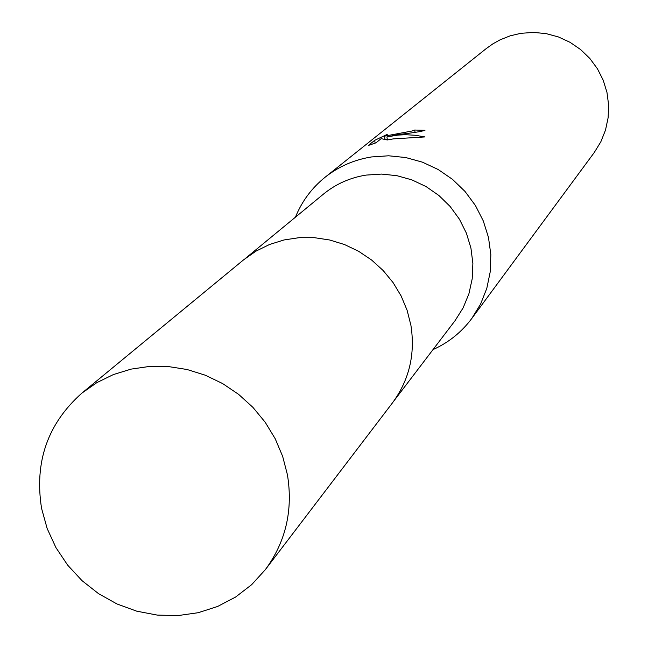 <?xml version="1.0" encoding="UTF-8"?>
<svg xmlns="http://www.w3.org/2000/svg" width="648" height="648" viewBox="0 0 648 648"><rect width="100%" height="100%" fill="white"/><g stroke="black" fill="none" stroke-linecap="round" stroke-linejoin="round"><path stroke-width="0.97" d="M394.041 400.748L455.009 320.728L463.126 307.881L468.917 293.779L472.206 278.81L472.878 263.412L470.926 248.046L466.39 233.15L459.4 219.162L450.158 206.501L438.939 195.526L426.068 186.575L411.926 179.893L396.924 175.689L381.51 174.077L366.128 175.09C350.106 177.641 335.891 183.975 323.474 194.092L245.827 258.058M432.994 349.62C448.61 342.581 461.538 332.205 471.785 318.484L480.589 304.082L486.818 288.311L490.261 271.634L490.828 254.526L488.487 237.468L483.303 220.96L475.413 205.481L465.053 191.484L452.523 179.375L438.17 169.509L422.431 162.162L405.753 157.545L388.63 155.787L371.539 156.946C354.189 159.716 338.702 166.487 325.077 177.252C311.761 188.009 301.879 201.326 295.431 217.185M398.674 134.476L386.905 136.939L397.937 135.084L405.583 134.711L415.255 135.262L424.966 136.931L393.344 138.883L387.285 139.96L381.121 138.656L375.97 142.827L368.258 145.5L374.657 140.357L387.277 134.355L384.466 136.169L411.966 131.018L414.688 130.037L424.975 130.305C421.735 131.479 412.97 132.864 398.674 134.476M471.785 318.484L594.24 152.547L600.834 141.807L605.507 130.078L608.132 117.693L608.626 105.008L606.965 92.389L603.207 80.19L597.44 68.777L589.842 58.466L580.632 49.564L570.07 42.331L558.455 36.96L546.143 33.623L533.466 32.4L520.806 33.331L510.162 35.834L500.029 39.868L492.893 43.845L486.243 48.576L325.077 177.252M415.093 132.338L414.688 130.037M375.135 143.087L374.657 140.357M384.92 138.802L384.224 139.109M387.431 139.936L386.905 136.939M387.285 139.109L385.528 139.425M287.437 474.806L282.666 456.386L275.206 438.737L265.218 422.277L252.931 407.373L238.634 394.373L222.645 383.576L205.327 375.224L187.094 369.514L168.358 366.557L149.55 366.428L131.09 369.117L113.408 374.56L96.892 382.612L81.915 393.093C47.66 423.565 34.214 462.016 41.585 508.437L47.166 528.549L55.939 547.625L67.667 565.153L82.021 580.657L98.626 593.714L117.021 603.976L136.72 611.169L157.189 615.082L177.868 615.6L198.207 612.708L217.639 606.463L235.629 597.027L251.675 584.658L265.332 569.665C285.8 541.809 293.171 510.187 287.437 474.806M265.332 569.665L392.396 402.967C409.244 380.044 415.417 354.164 410.913 325.328L407.122 310.319L401.136 295.974L393.085 282.601L383.154 270.516L371.571 259.994L358.595 251.278L344.534 244.555L329.694 239.995L314.434 237.686L299.084 237.678L284.002 239.963L269.519 244.49L255.976 251.149L243.664 259.783L81.915 393.093M384.466 136.169L385.009 139.288"/></g></svg>

